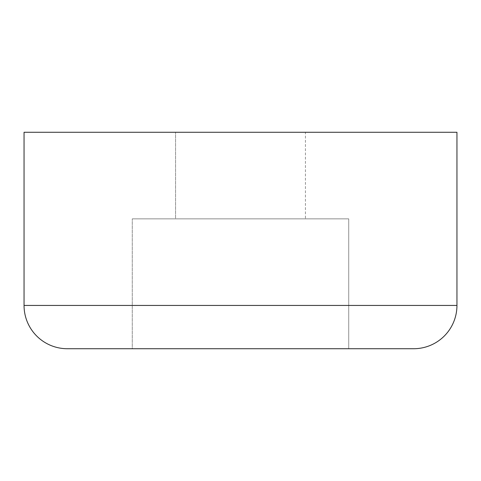 <?xml version="1.0" encoding="UTF-8"?>
<svg xmlns="http://www.w3.org/2000/svg" width="481" height="481" viewBox="0 0 481 481"><rect width="100%" height="100%" fill="white"/><g stroke="black" fill="none" stroke-linecap="round" stroke-linejoin="round"><path stroke-width="0.36" stroke-dasharray="2.4 1.8" d="M413.66 348.725L240.5 348.725L348.725 348.725L348.725 218.855L240.5 218.855L305.435 218.855L305.435 132.275L175.565 132.275L305.435 132.275L305.435 218.855L175.565 218.855L175.565 132.275L175.565 218.855L240.5 218.855L132.275 218.855L348.725 218.855L348.725 348.725L132.275 348.725L132.275 218.855L132.275 348.725L240.5 348.725L70.665 348.725M24.05 305.435L456.95 305.435L24.05 305.435M348.725 348.725L132.275 348.725L348.725 348.725M348.725 218.855L132.275 218.855L348.725 218.855M305.435 218.855L175.565 218.855L305.435 218.855M24.05 132.275L456.95 132.275L24.05 132.275M305.435 132.275L175.565 132.275L305.435 132.275"/><path stroke-width="0.72" d="M456.95 305.435L456.95 132.275L24.05 132.275L24.05 305.435L456.95 305.435L24.05 305.435A43.29 43.29 0 0 0 67.34 348.725L413.66 348.725A43.29 43.29 0 0 0 456.95 305.435A43.29 43.29 0 0 1 413.66 348.725L67.34 348.725A43.29 43.29 0 0 1 24.05 305.435L24.05 132.275L456.95 132.275L456.95 305.435M70.665 348.725L413.66 348.725"/></g></svg>
